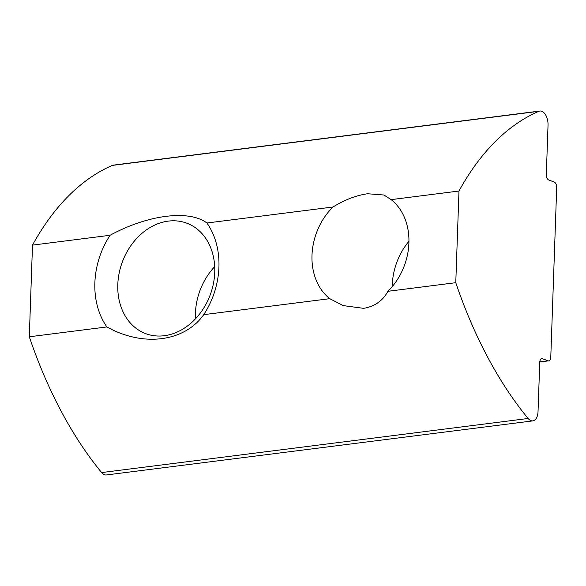 <?xml version="1.0" encoding="UTF-8"?>
<svg xmlns="http://www.w3.org/2000/svg" width="586" height="586" viewBox="0 0 586 586"><rect width="100%" height="100%" fill="white"/><g stroke="black" fill="none" stroke-linecap="round" stroke-linejoin="round"><path stroke-width="0.88" d="M332.973 207.012A58.922 46.909 -69.8 0 0 329.772 298.677L203.73 314.66A75.426 60.05 -69.8 0 0 218.937 267.099A75.426 60.05 -69.8 0 0 206.931 222.995L332.973 207.012C344.634 199.804 356.163 195.387 367.561 193.746L383.94 195.013L391.126 199.636L458.977 191.029A353.556 197.702 -97.2 0 1 538.842 111.318A11.786 6.593 -97.2 0 1 539.86 111.032A11.786 6.593 -97.2 0 1 548.035 125.192L546.313 174.46A4.717 2.637 -97.2 0 0 548.833 180.034L554.18 182.004A4.717 2.637 -97.2 0 1 556.7 187.571L550.781 357.16A4.717 2.637 -97.2 0 1 548.694 360.851A4.717 2.637 -97.2 0 1 547.939 360.756L539.794 361.789M203.73 314.66C184.502 341.836 143.299 347.286 106.879 326.944A75.426 60.05 110.2 0 1 94.873 282.833A75.426 60.05 110.2 0 1 110.08 235.279C147.547 214.82 188.919 209.436 206.931 222.995M117.808 284.569A58.922 46.909 -69.8 0 0 145.899 333.712A58.922 46.909 -69.8 0 0 214.74 272.278A58.922 46.909 -69.8 0 0 186.648 223.127A58.922 46.909 -69.8 0 0 117.808 284.569M547.939 360.756L542.585 358.786A4.717 2.637 -97.2 0 0 541.838 358.691A4.717 2.637 -97.2 0 0 539.75 362.382L538.029 411.658A11.786 6.593 -97.2 0 1 532.821 420.88A11.786 6.593 -97.2 0 1 530.938 420.645A11.786 6.593 -97.2 0 1 528.111 418.485A353.556 197.702 -97.2 0 1 455.776 282.694L387.925 291.301A58.922 46.909 -69.8 0 0 391.126 199.636M387.925 291.301C382.709 300.874 374.586 306.551 363.562 308.331L343.198 305.599L329.772 298.677M214.696 266.637A58.922 46.909 -69.8 0 0 195.438 313.166A58.922 46.909 -69.8 0 0 195.475 318.806M106.879 326.944L29.3 336.782A353.556 197.702 -97.2 0 0 101.634 472.572A11.786 6.593 82.8 0 0 104.462 474.733A11.786 6.593 82.8 0 0 106.344 474.968L532.821 420.88M538.842 111.318L112.366 165.399A353.556 197.702 82.8 0 0 32.501 245.116L110.08 235.279M29.3 336.782L32.501 245.116M112.366 165.399A11.786 6.593 -97.2 0 1 113.384 165.12L539.86 111.032M455.776 282.694L458.977 191.029M408.955 241.285A58.922 46.909 -69.8 0 0 392.254 286.613M101.634 472.572L528.111 418.485M542.585 358.786L541.127 358.969M539.772 361.98L548.694 360.851"/></g></svg>
